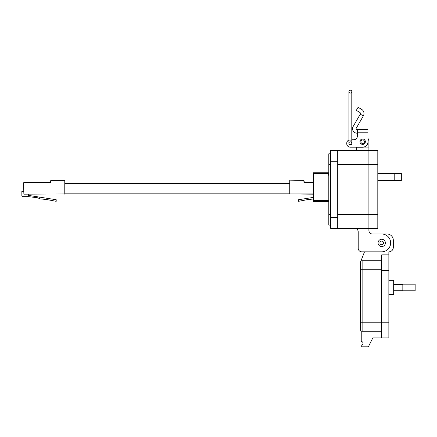 <?xml version="1.0" encoding="UTF-8"?>
<svg xmlns="http://www.w3.org/2000/svg" width="437" height="437" viewBox="0 0 437 437"><rect width="100%" height="100%" fill="white"/><g stroke="black" fill="none" stroke-linecap="round" stroke-linejoin="round"><path stroke-width="0.66" d="M328.537 172.746L313.384 172.746L313.384 173.631L328.46 173.631L328.515 172.861L328.684 173.631L328.706 173.194M328.799 175.259L328.799 173.631M328.46 173.631L328.799 176.269M328.799 200.528L313.384 200.528L313.384 173.631M313.384 200.528L313.384 201.413L328.799 201.413M358.203 248.265L358.203 231.867A3.567 3.567 0 0 0 354.636 228.305A3.567 3.567 0 0 1 358.203 231.867L358.203 248.265A3.567 3.567 0 0 0 361.77 251.827L381.73 251.827A8.909 8.909 0 0 0 390.64 242.917A8.909 8.909 0 0 0 381.73 234.008L372.461 234.008A3.567 3.567 0 0 1 368.899 230.441L368.899 228.305L330.58 228.305L330.58 217.61L337.708 217.61L337.708 150.596L330.58 150.596L330.58 217.61M330.58 153.808L328.799 153.808L328.799 225.093L330.58 225.093M337.708 164.498L368.899 164.498L368.899 150.596L368.899 228.305L377.808 228.305L377.808 150.596L337.708 150.596L368.899 150.596L368.899 147.925L356.423 147.925L356.423 150.596M337.708 228.305L337.708 217.61M367.965 134.066L367.965 138.409A6.238 6.238 0 0 1 368.899 141.686L368.899 147.925M356.423 147.925L356.423 147.171L350.277 147.171L362.661 147.171A5.31 5.31 0 0 0 367.965 141.861L367.965 129.631L357.351 129.631L357.351 136.202A3.54 3.54 0 0 1 353.812 139.742A3.54 3.54 0 0 0 357.351 136.202M377.808 173.407L401.335 173.407L401.335 180.541L377.808 180.541M361.77 251.827L364.502 251.827L360.345 262.522A1.781 1.781 0 0 1 362.126 260.742L381.73 260.742L381.73 254.858L388.859 254.858L388.859 251.827A4.457 4.457 0 0 0 393.316 247.369L393.316 240.241A6.238 6.238 0 0 0 387.073 234.008L381.736 234.008M372.461 234.008A3.567 3.567 0 0 1 368.899 230.441M377.808 164.498L368.899 164.498L368.899 228.305M357.351 133.165L356.958 133.165A4.425 4.425 0 0 1 353.129 126.533L360.274 114.155L363.338 115.925A4.84 4.84 0 0 0 361.568 109.31L358.1 107.311L356.33 110.375L359.798 112.375A1.306 1.306 0 0 1 360.274 114.155M363.338 115.925L356.193 128.303A0.885 0.885 0 0 0 356.958 129.631L357.351 129.631M359.962 141.686A2.698 2.698 0 0 1 362.661 138.988A2.698 2.698 0 0 1 365.359 141.686A2.698 2.698 0 0 1 362.661 144.385A2.698 2.698 0 0 1 359.962 141.686M350.359 141.954A1.502 1.502 0 0 1 351.392 142.282M351.796 142.779A1.502 1.502 0 0 1 350.501 144.958A1.502 1.502 0 0 1 348.95 143.555A1.437 1.437 0 0 0 351.796 143.276A1.437 1.437 0 0 0 350.359 141.845A1.437 1.437 0 0 0 348.923 143.276A1.437 1.437 0 0 0 350.359 144.713L350.398 144.713M353.812 139.742L351.796 139.742L353.812 139.742M348.923 140.009A3.54 3.54 0 0 0 346.738 143.276L346.738 143.631A3.54 3.54 0 0 0 350.277 147.171M346.738 143.631L346.738 143.276M364.458 141.686A1.797 1.797 0 0 1 362.661 143.483A1.797 1.797 0 0 1 360.858 141.686A1.797 1.797 0 0 1 362.661 139.889A1.797 1.797 0 0 1 364.458 141.686M385.385 242.917A3.654 3.654 0 0 1 381.73 246.572A3.654 3.654 0 0 1 378.071 242.917A3.654 3.654 0 0 1 381.73 239.263A3.654 3.654 0 0 1 385.385 242.917M383.555 242.917A1.83 1.83 0 0 1 381.73 244.747A1.83 1.83 0 0 1 379.9 242.917A1.83 1.83 0 0 1 381.73 241.087A1.83 1.83 0 0 1 383.555 242.917M350.359 90.175A1.437 1.437 0 0 1 351.796 91.612A1.437 1.437 0 0 1 350.359 93.048A1.437 1.437 0 0 1 348.923 91.612A1.437 1.437 0 0 1 350.359 90.175A1.437 1.437 0 0 1 351.796 91.612A1.437 1.437 0 0 1 350.359 93.048A1.437 1.437 0 0 1 348.923 91.612A1.437 1.437 0 0 1 350.359 90.175A1.437 1.437 0 0 1 351.796 91.612A1.437 1.437 0 0 1 350.359 93.048A1.437 1.437 0 0 1 348.923 91.612L348.923 94.004L351.796 94.004L351.796 143.276M388.859 294.604L393.671 294.604L393.671 280.346L388.859 280.346M381.73 254.858L381.73 337.91L388.859 337.91L388.859 254.858M381.73 337.91L372.816 337.916L368.364 346.825L361.235 346.825L361.235 345.044A1.781 1.781 0 0 0 363.016 343.258A1.781 1.781 0 0 0 361.235 341.477L361.235 330.989L360.58 330.334M381.73 331.23L362.126 331.23A1.781 1.781 0 0 1 360.345 329.443A1.781 1.781 0 0 0 362.126 331.23A1.781 1.781 0 0 1 360.345 329.443A1.781 1.781 0 0 0 362.126 331.23L362.126 322.227L360.345 322.227L360.345 329.443L360.345 269.738L360.345 322.227M360.345 268.76L360.345 262.522L360.345 269.738L362.126 269.738L362.126 260.742L381.73 260.742M393.671 290.288L402.832 290.288M393.671 284.656L402.832 284.656M402.832 290.78L402.832 284.165L415.15 284.165L415.15 290.78L402.832 290.78M313.384 193.952L289.966 193.952L313.384 194.175M289.966 194.175L289.966 180.153L303.906 180.377L303.906 182.262L304.354 182.715L313.384 182.715M313.384 199.004L307.987 199.545L298.547 201.315L298.547 199.72L313.384 197.404M313.384 182.491L304.354 182.491L303.906 180.153L289.966 180.153M289.742 183.502L64.998 183.502L64.998 193.165L289.742 193.165M23.871 194.175L64.774 193.952L23.871 194.175M23.647 186.299L23.871 193.952L23.871 182.715L50.386 182.715L50.839 182.262L50.839 180.377L64.774 180.377L64.774 194.175M28.591 194.175L28.591 195.41L39.789 197.158L39.789 198.846L37.932 197.819L28.591 196.65L22.975 196.65A1.125 1.125 0 0 1 21.85 195.525L21.85 191.477L23.647 191.477M39.789 197.158L56.198 199.72L56.198 201.315L46.759 199.545L39.789 198.846M23.647 185.801L23.647 182.715M64.998 193.952L64.998 180.377M23.647 188.347L23.603 188.074M23.647 187.14L23.647 188.096M64.774 180.153L50.839 180.153L50.386 182.491L23.871 182.491M328.799 164.498L330.58 164.498M328.799 214.403L330.58 214.403M337.708 161.291L330.58 161.291M394.207 173.407L394.207 180.541M377.808 214.403L337.708 214.403M357.351 132.777L367.965 132.777M351.796 94.004L351.796 91.612A1.437 1.437 0 0 1 350.359 93.048M348.923 94.004L348.923 140.883L351.796 140.883M381.73 270.541L388.859 270.541M381.73 269.738L362.126 269.738L362.126 322.227L388.859 322.227M289.742 193.952L289.742 180.377M348.923 140.883L348.923 143.276"/></g></svg>
